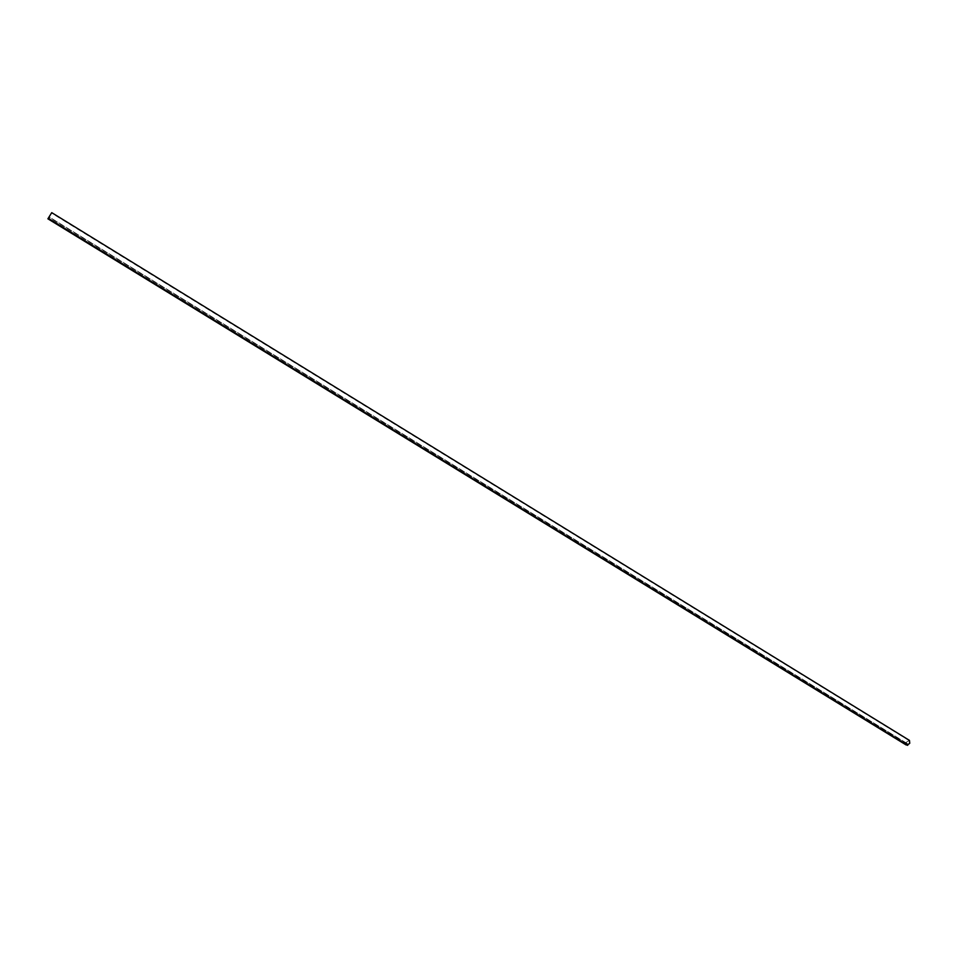 <?xml version="1.0" encoding="UTF-8"?>
<svg xmlns="http://www.w3.org/2000/svg" width="958" height="958" viewBox="0 0 958 958"><rect width="100%" height="100%" fill="white"/><g stroke="black" fill="none" stroke-linecap="round" stroke-linejoin="round"><path stroke-width="0.72" stroke-dasharray="4.79 3.59" d="M909.453 740.39L906.16 742.354L906.112 744.917M906.663 744.821L907.346 743.815L906.364 744.689L906.376 742.414L909.262 740.678L909.537 743.216L907.621 745.025L907.849 743.947L49.253 216.999M907.849 743.947L907.334 745.096M907.621 743.887L49.098 217.011M907.118 743.767L48.942 217.155M907.346 743.815L49.038 217.107M906.364 744.689L48.14 218.448L906.376 744.701M907.681 745.037L48.523 218.077M906.759 744.713L48.355 218.292M907.358 744.869L48.463 218.089M907.585 744.905L48.571 218.017M906.543 744.629L48.235 218.292M909.262 740.678L51.492 213.035M907.621 745.025L48.499 218.113"/><path stroke-width="1.44" d="M907.334 745.096L909.753 743.276L909.453 740.39L51.732 212.652L47.9 218.819L51.732 212.652M47.924 218.795L906.663 744.821M907.693 745.324L48.379 218.352M906.184 744.977L47.9 218.819M907.454 745.312L48.283 218.46"/></g></svg>
